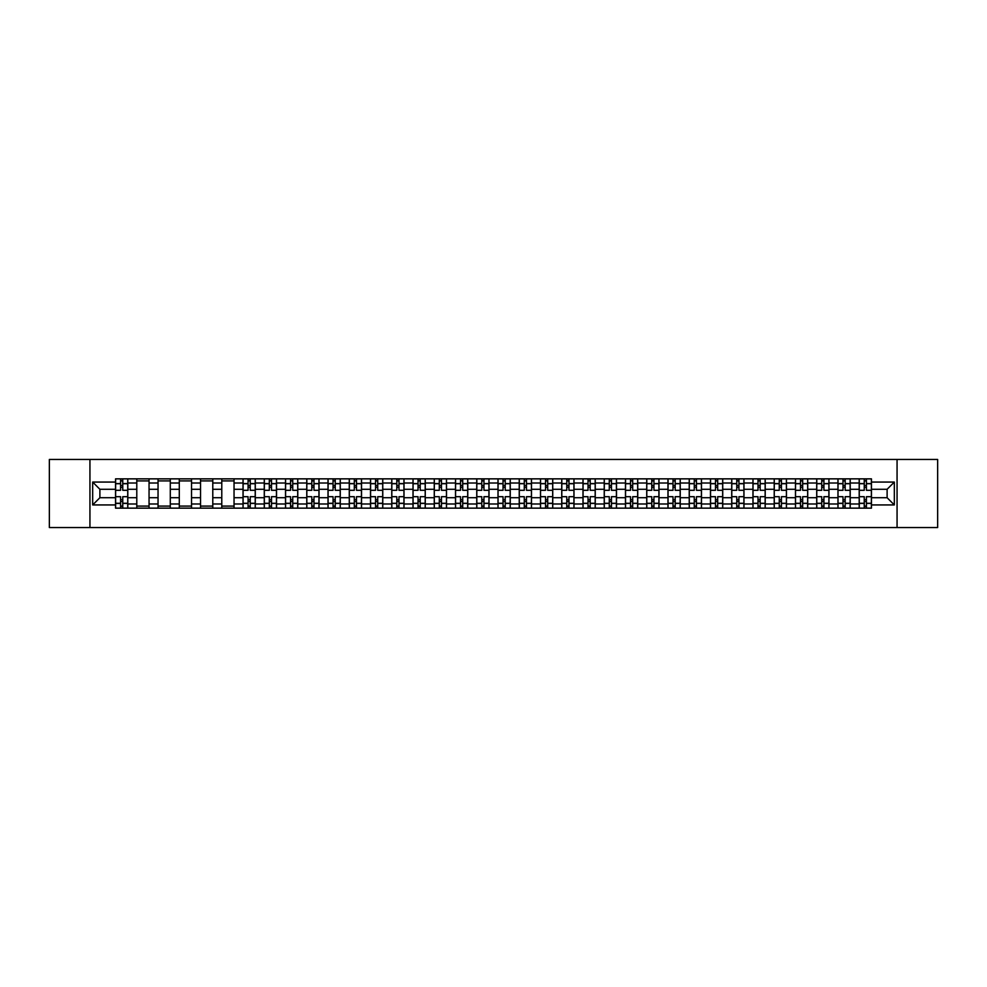<?xml version="1.0" encoding="UTF-8"?>
<svg xmlns="http://www.w3.org/2000/svg" width="987" height="987" viewBox="0 0 987 987"><rect width="100%" height="100%" fill="white"/><g stroke="black" fill="none" stroke-linecap="round" stroke-linejoin="round"><path stroke-width="1.48" d="M897.06 527.552L937.65 527.552L937.65 459.448L49.35 459.448L49.35 527.552L897.06 527.552L897.06 459.448M136.786 508.145L136.786 483.013L127.804 483.013L127.804 508.145M127.804 483.013L127.804 478.855M136.786 483.013L136.786 478.855M149.049 478.855L149.049 508.145M158.043 508.145L158.043 478.855M170.295 478.855L170.295 508.145M179.289 508.145L179.289 478.855M191.54 478.855L191.54 508.145M200.534 508.145L200.534 478.855M212.785 478.855L212.785 508.145M221.779 508.145L221.779 478.855M234.042 478.855L234.042 508.145M243.024 508.145L243.024 478.855M255.288 478.855L255.288 508.145M264.269 508.145L264.269 478.855M276.533 478.855L276.533 508.145M285.527 508.145L285.527 478.855M297.778 478.855L297.778 508.145M306.772 508.145L306.772 478.855M319.023 478.855L319.023 508.145M328.017 508.145L328.017 478.855M340.268 478.855L340.268 508.145M349.262 508.145L349.262 478.855M361.526 478.855L361.526 508.145M370.507 508.145L370.507 478.855M382.771 478.855L382.771 508.145M391.753 508.145L391.753 478.855M404.016 478.855L404.016 508.145M413.01 508.145L413.01 478.855M425.261 478.855L425.261 508.145M434.255 508.145L434.255 478.855M446.506 478.855L446.506 508.145M455.5 508.145L455.5 478.855M467.764 478.855L467.764 508.145M476.746 508.145L476.746 478.855M489.009 478.855L489.009 508.145M497.991 508.145L497.991 478.855M510.254 478.855L510.254 508.145M519.236 508.145L519.236 478.855M531.5 478.855L531.5 508.145M540.494 508.145L540.494 478.855M552.745 478.855L552.745 508.145M561.739 508.145L561.739 478.855M573.99 478.855L573.99 508.145M582.984 508.145L582.984 478.855M595.247 478.855L595.247 508.145M604.229 508.145L604.229 478.855M616.493 478.855L616.493 508.145M625.474 508.145L625.474 478.855M637.738 478.855L637.738 508.145M646.732 508.145L646.732 478.855M658.983 478.855L658.983 508.145M667.977 508.145L667.977 478.855M680.228 478.855L680.228 508.145M689.222 508.145L689.222 478.855M701.473 478.855L701.473 508.145M710.467 508.145L710.467 478.855M722.731 478.855L722.731 508.145M731.712 508.145L731.712 478.855M743.976 478.855L743.976 508.145M752.958 508.145L752.958 478.855M765.221 478.855L765.221 508.145M774.215 508.145L774.215 478.855M786.466 478.855L786.466 508.145M795.46 508.145L795.46 478.855M807.711 478.855L807.711 508.145M816.705 508.145L816.705 478.855M828.957 478.855L828.957 508.145M837.951 508.145L837.951 478.855M850.214 478.855L850.214 508.145M859.196 508.145L859.196 478.855M859.196 497.719L850.214 497.719M837.951 497.719L828.957 497.719M816.705 497.719L807.711 497.719M795.46 497.719L786.466 497.719M774.215 497.719L765.221 497.719M752.958 497.719L743.976 497.719M731.712 497.719L722.731 497.719M710.467 497.719L701.473 497.719M689.222 497.719L680.228 497.719M667.977 497.719L658.983 497.719M646.732 497.719L637.738 497.719M625.474 497.719L616.493 497.719M604.229 497.719L595.247 497.719M582.984 497.719L573.99 497.719M561.739 497.719L552.745 497.719M540.494 497.719L531.5 497.719M519.236 497.719L510.254 497.719M497.991 497.719L489.009 497.719M476.746 497.719L467.764 497.719M455.5 497.719L446.506 497.719M434.255 497.719L425.261 497.719M413.01 497.719L404.016 497.719M391.753 497.719L382.771 497.719M370.507 497.719L361.526 497.719M349.262 497.719L340.268 497.719M328.017 497.719L319.023 497.719M306.772 497.719L297.778 497.719M285.527 497.719L276.533 497.719M264.269 497.719L255.288 497.719M243.024 497.719L234.042 497.719M221.779 497.719L212.785 497.719M200.534 497.719L191.54 497.719M179.289 497.719L170.295 497.719M158.043 497.719L149.049 497.719M136.786 497.719L127.804 497.719M859.196 489.281L850.214 489.281M837.951 489.281L828.957 489.281M816.705 489.281L807.711 489.281M795.46 489.281L786.466 489.281M774.215 489.281L765.221 489.281M752.958 489.281L743.976 489.281M731.712 489.281L722.731 489.281M710.467 489.281L701.473 489.281M689.222 489.281L680.228 489.281M667.977 489.281L658.983 489.281M646.732 489.281L637.738 489.281M625.474 489.281L616.493 489.281M604.229 489.281L595.247 489.281M582.984 489.281L573.99 489.281M561.739 489.281L552.745 489.281M540.494 489.281L531.5 489.281M519.236 489.281L510.254 489.281M497.991 489.281L489.009 489.281M476.746 489.281L467.764 489.281M455.5 489.281L446.506 489.281M434.255 489.281L425.261 489.281M413.01 489.281L404.016 489.281M391.753 489.281L382.771 489.281M370.507 489.281L361.526 489.281M349.262 489.281L340.268 489.281M328.017 489.281L319.023 489.281M306.772 489.281L297.778 489.281M285.527 489.281L276.533 489.281M264.269 489.281L255.288 489.281M243.024 489.281L234.042 489.281M221.779 489.281L212.785 489.281M200.534 489.281L191.54 489.281M179.289 489.281L170.295 489.281M158.043 489.281L149.049 489.281M136.786 489.281L127.804 489.281M99.884 497.719L115.541 497.719L115.541 489.281L99.884 489.281L99.884 497.719L92.667 504.937L92.667 482.063L115.541 482.063L115.541 489.281M871.459 489.281L871.459 497.719L887.116 497.719L887.116 489.281L871.459 489.281L871.459 478.855L115.541 478.855L115.541 482.063M871.459 482.063L894.333 482.063L894.333 504.937L871.459 504.937L871.459 497.719M115.541 497.719L115.541 508.145L871.459 508.145L871.459 504.937M115.541 504.937L92.667 504.937M89.94 527.552L89.94 459.448M122.758 506.097L120.587 506.097M120.587 480.903L122.758 480.903M149.049 506.097L136.786 506.097M136.786 480.903L149.049 480.903M170.295 506.097L158.043 506.097M158.043 480.903L170.295 480.903M191.54 506.097L179.289 506.097M179.289 480.903L191.54 480.903M212.785 506.097L200.534 506.097M200.534 480.903L212.785 480.903M234.042 506.097L221.779 506.097M221.779 480.903L234.042 480.903M250.242 506.097L248.07 506.097M248.07 480.903L250.242 480.903M271.499 506.097L269.315 506.097M269.315 480.903L271.499 480.903M292.744 506.097L290.56 506.097M290.56 480.903L292.744 480.903M313.989 506.097L311.806 506.097M311.806 480.903L313.989 480.903M335.235 506.097L333.051 506.097M333.051 480.903L335.235 480.903M356.48 506.097L354.308 506.097M354.308 480.903L356.48 480.903M377.725 506.097L375.553 506.097M375.553 480.903L377.725 480.903M398.982 506.097L396.799 506.097M396.799 480.903L398.982 480.903M420.228 506.097L418.044 506.097M418.044 480.903L420.228 480.903M441.473 506.097L439.289 506.097M439.289 480.903L441.473 480.903M462.718 506.097L460.534 506.097M460.534 480.903L462.718 480.903M483.963 506.097L481.792 506.097M481.792 480.903L483.963 480.903M505.208 506.097L503.037 506.097M503.037 480.903L505.208 480.903M526.466 506.097L524.282 506.097M524.282 480.903L526.466 480.903M547.711 506.097L545.527 506.097M545.527 480.903L547.711 480.903M568.956 506.097L566.772 506.097M566.772 480.903L568.956 480.903M590.201 506.097L588.018 506.097M588.018 480.903L590.201 480.903M611.447 506.097L609.275 506.097M609.275 480.903L611.447 480.903M632.692 506.097L630.52 506.097M630.52 480.903L632.692 480.903M653.949 506.097L651.765 506.097M651.765 480.903L653.949 480.903M675.194 506.097L673.011 506.097M673.011 480.903L675.194 480.903M696.44 506.097L694.256 506.097M694.256 480.903L696.44 480.903M717.685 506.097L715.501 506.097M715.501 480.903L717.685 480.903M738.93 506.097L736.758 506.097M736.758 480.903L738.93 480.903M760.175 506.097L758.004 506.097M758.004 480.903L760.175 480.903M781.433 506.097L779.249 506.097M779.249 480.903L781.433 480.903M802.678 506.097L800.494 506.097M800.494 480.903L802.678 480.903M823.923 506.097L821.739 506.097M821.739 480.903L823.923 480.903M845.168 506.097L842.997 506.097M842.997 480.903L845.168 480.903M866.413 506.097L864.242 506.097M864.242 480.903L866.413 480.903M92.667 482.063L99.884 489.281M887.116 497.719L894.333 504.937M887.116 489.281L894.333 482.063M127.73 508.145L127.73 490.305L122.758 490.305L122.758 478.855M120.587 478.855L120.587 490.305L115.615 490.305L115.615 478.855M127.73 490.305L127.73 478.855M115.615 508.145L115.615 496.695L120.587 496.695L120.587 508.145M122.758 508.145L122.758 496.695L127.73 496.695M120.587 487.307L122.758 487.307M115.615 496.695L115.615 490.305M122.758 499.693L120.587 499.693M122.758 506.368L120.587 506.368M120.587 501.47L122.758 501.47M122.758 485.53L120.587 485.53M120.587 480.632L122.758 480.632M255.214 508.145L255.214 490.305L250.242 490.305L250.242 478.855M248.07 478.855L248.07 490.305L243.098 490.305L243.098 478.855M255.214 490.305L255.214 478.855M243.098 508.145L243.098 496.695L248.07 496.695L248.07 508.145M250.242 508.145L250.242 496.695L255.214 496.695M248.07 487.307L250.242 487.307M243.098 496.695L243.098 490.305M250.242 499.693L248.07 499.693M250.242 506.368L248.07 506.368M248.07 501.47L250.242 501.47M250.242 485.53L248.07 485.53M248.07 480.632L250.242 480.632M276.459 508.145L276.459 490.305L271.499 490.305L271.499 478.855M269.315 478.855L269.315 490.305L264.343 490.305L264.343 478.855M276.459 490.305L276.459 478.855M264.343 508.145L264.343 496.695L269.315 496.695L269.315 508.145M271.499 508.145L271.499 496.695L276.459 496.695M269.315 487.307L271.499 487.307M264.343 496.695L264.343 490.305M271.499 499.693L269.315 499.693M271.499 506.368L269.315 506.368M269.315 501.47L271.499 501.47M271.499 485.53L269.315 485.53M269.315 480.632L271.499 480.632M297.716 508.145L297.716 490.305L292.744 490.305L292.744 478.855M290.56 478.855L290.56 490.305L285.588 490.305L285.588 478.855M297.716 490.305L297.716 478.855M285.588 508.145L285.588 496.695L290.56 496.695L290.56 508.145M292.744 508.145L292.744 496.695L297.716 496.695M290.56 487.307L292.744 487.307M285.588 496.695L285.588 490.305M292.744 499.693L290.56 499.693M292.744 506.368L290.56 506.368M290.56 501.47L292.744 501.47M292.744 485.53L290.56 485.53M290.56 480.632L292.744 480.632M318.961 508.145L318.961 490.305L313.989 490.305L313.989 478.855M311.806 478.855L311.806 490.305L306.834 490.305L306.834 478.855M318.961 490.305L318.961 478.855M306.834 508.145L306.834 496.695L311.806 496.695L311.806 508.145M313.989 508.145L313.989 496.695L318.961 496.695M311.806 487.307L313.989 487.307M306.834 496.695L306.834 490.305M313.989 499.693L311.806 499.693M313.989 506.368L311.806 506.368M311.806 501.47L313.989 501.47M313.989 485.53L311.806 485.53M311.806 480.632L313.989 480.632M340.207 508.145L340.207 490.305L335.235 490.305L335.235 478.855M333.051 478.855L333.051 490.305L328.079 490.305L328.079 478.855M340.207 490.305L340.207 478.855M328.079 508.145L328.079 496.695L333.051 496.695L333.051 508.145M335.235 508.145L335.235 496.695L340.207 496.695M333.051 487.307L335.235 487.307M328.079 496.695L328.079 490.305M335.235 499.693L333.051 499.693M335.235 506.368L333.051 506.368M333.051 501.47L335.235 501.47M335.235 485.53L333.051 485.53M333.051 480.632L335.235 480.632M361.452 508.145L361.452 490.305L356.48 490.305L356.48 478.855M354.308 478.855L354.308 490.305L349.336 490.305L349.336 478.855M361.452 490.305L361.452 478.855M349.336 508.145L349.336 496.695L354.308 496.695L354.308 508.145M356.48 508.145L356.48 496.695L361.452 496.695M354.308 487.307L356.48 487.307M349.336 496.695L349.336 490.305M356.48 499.693L354.308 499.693M356.48 506.368L354.308 506.368M354.308 501.47L356.48 501.47M356.48 485.53L354.308 485.53M354.308 480.632L356.48 480.632M382.697 508.145L382.697 490.305L377.725 490.305L377.725 478.855M375.553 478.855L375.553 490.305L370.581 490.305L370.581 478.855M382.697 490.305L382.697 478.855M370.581 508.145L370.581 496.695L375.553 496.695L375.553 508.145M377.725 508.145L377.725 496.695L382.697 496.695M375.553 487.307L377.725 487.307M370.581 496.695L370.581 490.305M377.725 499.693L375.553 499.693M377.725 506.368L375.553 506.368M375.553 501.47L377.725 501.47M377.725 485.53L375.553 485.53M375.553 480.632L377.725 480.632M403.942 508.145L403.942 490.305L398.982 490.305L398.982 478.855M396.799 478.855L396.799 490.305L391.827 490.305L391.827 478.855M403.942 490.305L403.942 478.855M391.827 508.145L391.827 496.695L396.799 496.695L396.799 508.145M398.982 508.145L398.982 496.695L403.942 496.695M396.799 487.307L398.982 487.307M391.827 496.695L391.827 490.305M398.982 499.693L396.799 499.693M398.982 506.368L396.799 506.368M396.799 501.47L398.982 501.47M398.982 485.53L396.799 485.53M396.799 480.632L398.982 480.632M425.2 508.145L425.2 490.305L420.228 490.305L420.228 478.855M418.044 478.855L418.044 490.305L413.072 490.305L413.072 478.855M425.2 490.305L425.2 478.855M413.072 508.145L413.072 496.695L418.044 496.695L418.044 508.145M420.228 508.145L420.228 496.695L425.2 496.695M418.044 487.307L420.228 487.307M413.072 496.695L413.072 490.305M420.228 499.693L418.044 499.693M420.228 506.368L418.044 506.368M418.044 501.47L420.228 501.47M420.228 485.53L418.044 485.53M418.044 480.632L420.228 480.632M446.445 508.145L446.445 490.305L441.473 490.305L441.473 478.855M439.289 478.855L439.289 490.305L434.317 490.305L434.317 478.855M446.445 490.305L446.445 478.855M434.317 508.145L434.317 496.695L439.289 496.695L439.289 508.145M441.473 508.145L441.473 496.695L446.445 496.695M439.289 487.307L441.473 487.307M434.317 496.695L434.317 490.305M441.473 499.693L439.289 499.693M441.473 506.368L439.289 506.368M439.289 501.47L441.473 501.47M441.473 485.53L439.289 485.53M439.289 480.632L441.473 480.632M467.69 508.145L467.69 490.305L462.718 490.305L462.718 478.855M460.534 478.855L460.534 490.305L455.562 490.305L455.562 478.855M467.69 490.305L467.69 478.855M455.562 508.145L455.562 496.695L460.534 496.695L460.534 508.145M462.718 508.145L462.718 496.695L467.69 496.695M460.534 487.307L462.718 487.307M455.562 496.695L455.562 490.305M462.718 499.693L460.534 499.693M462.718 506.368L460.534 506.368M460.534 501.47L462.718 501.47M462.718 485.53L460.534 485.53M460.534 480.632L462.718 480.632M488.935 508.145L488.935 490.305L483.963 490.305L483.963 478.855M481.792 478.855L481.792 490.305L476.82 490.305L476.82 478.855M488.935 490.305L488.935 478.855M476.82 508.145L476.82 496.695L481.792 496.695L481.792 508.145M483.963 508.145L483.963 496.695L488.935 496.695M481.792 487.307L483.963 487.307M476.82 496.695L476.82 490.305M483.963 499.693L481.792 499.693M483.963 506.368L481.792 506.368M481.792 501.47L483.963 501.47M483.963 485.53L481.792 485.53M481.792 480.632L483.963 480.632M510.18 508.145L510.18 490.305L505.208 490.305L505.208 478.855M503.037 478.855L503.037 490.305L498.065 490.305L498.065 478.855M510.18 490.305L510.18 478.855M498.065 508.145L498.065 496.695L503.037 496.695L503.037 508.145M505.208 508.145L505.208 496.695L510.18 496.695M503.037 487.307L505.208 487.307M498.065 496.695L498.065 490.305M505.208 499.693L503.037 499.693M505.208 506.368L503.037 506.368M503.037 501.47L505.208 501.47M505.208 485.53L503.037 485.53M503.037 480.632L505.208 480.632M531.438 508.145L531.438 490.305L526.466 490.305L526.466 478.855M524.282 478.855L524.282 490.305L519.31 490.305L519.31 478.855M531.438 490.305L531.438 478.855M519.31 508.145L519.31 496.695L524.282 496.695L524.282 508.145M526.466 508.145L526.466 496.695L531.438 496.695M524.282 487.307L526.466 487.307M519.31 496.695L519.31 490.305M526.466 499.693L524.282 499.693M526.466 506.368L524.282 506.368M524.282 501.47L526.466 501.47M526.466 485.53L524.282 485.53M524.282 480.632L526.466 480.632M552.683 508.145L552.683 490.305L547.711 490.305L547.711 478.855M545.527 478.855L545.527 490.305L540.555 490.305L540.555 478.855M552.683 490.305L552.683 478.855M540.555 508.145L540.555 496.695L545.527 496.695L545.527 508.145M547.711 508.145L547.711 496.695L552.683 496.695M545.527 487.307L547.711 487.307M540.555 496.695L540.555 490.305M547.711 499.693L545.527 499.693M547.711 506.368L545.527 506.368M545.527 501.47L547.711 501.47M547.711 485.53L545.527 485.53M545.527 480.632L547.711 480.632M573.928 508.145L573.928 490.305L568.956 490.305L568.956 478.855M566.772 478.855L566.772 490.305L561.8 490.305L561.8 478.855M573.928 490.305L573.928 478.855M561.8 508.145L561.8 496.695L566.772 496.695L566.772 508.145M568.956 508.145L568.956 496.695L573.928 496.695M566.772 487.307L568.956 487.307M561.8 496.695L561.8 490.305M568.956 499.693L566.772 499.693M568.956 506.368L566.772 506.368M566.772 501.47L568.956 501.47M568.956 485.53L566.772 485.53M566.772 480.632L568.956 480.632M595.173 508.145L595.173 490.305L590.201 490.305L590.201 478.855M588.018 478.855L588.018 490.305L583.058 490.305L583.058 478.855M595.173 490.305L595.173 478.855M583.058 508.145L583.058 496.695L588.018 496.695L588.018 508.145M590.201 508.145L590.201 496.695L595.173 496.695M588.018 487.307L590.201 487.307M583.058 496.695L583.058 490.305M590.201 499.693L588.018 499.693M590.201 506.368L588.018 506.368M588.018 501.47L590.201 501.47M590.201 485.53L588.018 485.53M588.018 480.632L590.201 480.632M616.419 508.145L616.419 490.305L611.447 490.305L611.447 478.855M609.275 478.855L609.275 490.305L604.303 490.305L604.303 478.855M616.419 490.305L616.419 478.855M604.303 508.145L604.303 496.695L609.275 496.695L609.275 508.145M611.447 508.145L611.447 496.695L616.419 496.695M609.275 487.307L611.447 487.307M604.303 496.695L604.303 490.305M611.447 499.693L609.275 499.693M611.447 506.368L609.275 506.368M609.275 501.47L611.447 501.47M611.447 485.53L609.275 485.53M609.275 480.632L611.447 480.632M637.664 508.145L637.664 490.305L632.692 490.305L632.692 478.855M630.52 478.855L630.52 490.305L625.548 490.305L625.548 478.855M637.664 490.305L637.664 478.855M625.548 508.145L625.548 496.695L630.52 496.695L630.52 508.145M632.692 508.145L632.692 496.695L637.664 496.695M630.52 487.307L632.692 487.307M625.548 496.695L625.548 490.305M632.692 499.693L630.52 499.693M632.692 506.368L630.52 506.368M630.52 501.47L632.692 501.47M632.692 485.53L630.52 485.53M630.52 480.632L632.692 480.632M658.921 508.145L658.921 490.305L653.949 490.305L653.949 478.855M651.765 478.855L651.765 490.305L646.793 490.305L646.793 478.855M658.921 490.305L658.921 478.855M646.793 508.145L646.793 496.695L651.765 496.695L651.765 508.145M653.949 508.145L653.949 496.695L658.921 496.695M651.765 487.307L653.949 487.307M646.793 496.695L646.793 490.305M653.949 499.693L651.765 499.693M653.949 506.368L651.765 506.368M651.765 501.47L653.949 501.47M653.949 485.53L651.765 485.53M651.765 480.632L653.949 480.632M680.166 508.145L680.166 490.305L675.194 490.305L675.194 478.855M673.011 478.855L673.011 490.305L668.039 490.305L668.039 478.855M680.166 490.305L680.166 478.855M668.039 508.145L668.039 496.695L673.011 496.695L673.011 508.145M675.194 508.145L675.194 496.695L680.166 496.695M673.011 487.307L675.194 487.307M668.039 496.695L668.039 490.305M675.194 499.693L673.011 499.693M675.194 506.368L673.011 506.368M673.011 501.47L675.194 501.47M675.194 485.53L673.011 485.53M673.011 480.632L675.194 480.632M701.412 508.145L701.412 490.305L696.44 490.305L696.44 478.855M694.256 478.855L694.256 490.305L689.284 490.305L689.284 478.855M701.412 490.305L701.412 478.855M689.284 508.145L689.284 496.695L694.256 496.695L694.256 508.145M696.44 508.145L696.44 496.695L701.412 496.695M694.256 487.307L696.44 487.307M689.284 496.695L689.284 490.305M696.44 499.693L694.256 499.693M696.44 506.368L694.256 506.368M694.256 501.47L696.44 501.47M696.44 485.53L694.256 485.53M694.256 480.632L696.44 480.632M722.657 508.145L722.657 490.305L717.685 490.305L717.685 478.855M715.501 478.855L715.501 490.305L710.541 490.305L710.541 478.855M722.657 490.305L722.657 478.855M710.541 508.145L710.541 496.695L715.501 496.695L715.501 508.145M717.685 508.145L717.685 496.695L722.657 496.695M715.501 487.307L717.685 487.307M710.541 496.695L710.541 490.305M717.685 499.693L715.501 499.693M717.685 506.368L715.501 506.368M715.501 501.47L717.685 501.47M717.685 485.53L715.501 485.53M715.501 480.632L717.685 480.632M743.902 508.145L743.902 490.305L738.93 490.305L738.93 478.855M736.758 478.855L736.758 490.305L731.786 490.305L731.786 478.855M743.902 490.305L743.902 478.855M731.786 508.145L731.786 496.695L736.758 496.695L736.758 508.145M738.93 508.145L738.93 496.695L743.902 496.695M736.758 487.307L738.93 487.307M731.786 496.695L731.786 490.305M738.93 499.693L736.758 499.693M738.93 506.368L736.758 506.368M736.758 501.47L738.93 501.47M738.93 485.53L736.758 485.53M736.758 480.632L738.93 480.632M765.147 508.145L765.147 490.305L760.175 490.305L760.175 478.855M758.004 478.855L758.004 490.305L753.032 490.305L753.032 478.855M765.147 490.305L765.147 478.855M753.032 508.145L753.032 496.695L758.004 496.695L758.004 508.145M760.175 508.145L760.175 496.695L765.147 496.695M758.004 487.307L760.175 487.307M753.032 496.695L753.032 490.305M760.175 499.693L758.004 499.693M760.175 506.368L758.004 506.368M758.004 501.47L760.175 501.47M760.175 485.53L758.004 485.53M758.004 480.632L760.175 480.632M786.405 508.145L786.405 490.305L781.433 490.305L781.433 478.855M779.249 478.855L779.249 490.305L774.277 490.305L774.277 478.855M786.405 490.305L786.405 478.855M774.277 508.145L774.277 496.695L779.249 496.695L779.249 508.145M781.433 508.145L781.433 496.695L786.405 496.695M779.249 487.307L781.433 487.307M774.277 496.695L774.277 490.305M781.433 499.693L779.249 499.693M781.433 506.368L779.249 506.368M779.249 501.47L781.433 501.47M781.433 485.53L779.249 485.53M779.249 480.632L781.433 480.632M807.65 508.145L807.65 490.305L802.678 490.305L802.678 478.855M800.494 478.855L800.494 490.305L795.522 490.305L795.522 478.855M807.65 490.305L807.65 478.855M795.522 508.145L795.522 496.695L800.494 496.695L800.494 508.145M802.678 508.145L802.678 496.695L807.65 496.695M800.494 487.307L802.678 487.307M795.522 496.695L795.522 490.305M802.678 499.693L800.494 499.693M802.678 506.368L800.494 506.368M800.494 501.47L802.678 501.47M802.678 485.53L800.494 485.53M800.494 480.632L802.678 480.632M828.895 508.145L828.895 490.305L823.923 490.305L823.923 478.855M821.739 478.855L821.739 490.305L816.767 490.305L816.767 478.855M828.895 490.305L828.895 478.855M816.767 508.145L816.767 496.695L821.739 496.695L821.739 508.145M823.923 508.145L823.923 496.695L828.895 496.695M821.739 487.307L823.923 487.307M816.767 496.695L816.767 490.305M823.923 499.693L821.739 499.693M823.923 506.368L821.739 506.368M821.739 501.47L823.923 501.47M823.923 485.53L821.739 485.53M821.739 480.632L823.923 480.632M850.14 508.145L850.14 490.305L845.168 490.305L845.168 478.855M842.997 478.855L842.997 490.305L838.025 490.305L838.025 478.855M850.14 490.305L850.14 478.855M838.025 508.145L838.025 496.695L842.997 496.695L842.997 508.145M845.168 508.145L845.168 496.695L850.14 496.695M842.997 487.307L845.168 487.307M838.025 496.695L838.025 490.305M845.168 499.693L842.997 499.693M845.168 506.368L842.997 506.368M842.997 501.47L845.168 501.47M845.168 485.53L842.997 485.53M842.997 480.632L845.168 480.632M871.385 508.145L871.385 490.305L866.413 490.305L866.413 478.855M864.242 478.855L864.242 490.305L859.27 490.305L859.27 478.855M871.385 490.305L871.385 478.855M859.27 508.145L859.27 496.695L864.242 496.695L864.242 508.145M866.413 508.145L866.413 496.695L871.385 496.695M864.242 487.307L866.413 487.307M859.27 496.695L859.27 490.305M866.413 499.693L864.242 499.693M866.413 506.368L864.242 506.368M864.242 501.47L866.413 501.47M866.413 485.53L864.242 485.53M864.242 480.632L866.413 480.632M837.951 483.013L828.957 483.013M816.705 483.013L807.711 483.013M795.46 483.013L786.466 483.013M774.215 483.013L765.221 483.013M752.958 483.013L743.976 483.013M731.712 483.013L722.731 483.013M710.467 483.013L701.473 483.013M689.222 483.013L680.228 483.013M667.977 483.013L658.983 483.013M646.732 483.013L637.738 483.013M625.474 483.013L616.493 483.013M604.229 483.013L595.247 483.013M582.984 483.013L573.99 483.013M561.739 483.013L552.745 483.013M540.494 483.013L531.5 483.013M519.236 483.013L510.254 483.013M497.991 483.013L489.009 483.013M476.746 483.013L467.764 483.013M455.5 483.013L446.506 483.013M434.255 483.013L425.261 483.013M413.01 483.013L404.016 483.013M391.753 483.013L382.771 483.013M370.507 483.013L361.526 483.013M349.262 483.013L340.268 483.013M328.017 483.013L319.023 483.013M306.772 483.013L297.778 483.013M285.527 483.013L276.533 483.013M264.269 483.013L255.288 483.013M243.024 483.013L234.042 483.013M221.779 483.013L212.785 483.013M200.534 483.013L191.54 483.013M179.289 483.013L170.295 483.013M158.043 483.013L149.049 483.013M859.196 483.013L850.214 483.013M837.951 503.987L828.957 503.987M816.705 503.987L807.711 503.987M795.46 503.987L786.466 503.987M774.215 503.987L765.221 503.987M752.958 503.987L743.976 503.987M731.712 503.987L722.731 503.987M710.467 503.987L701.473 503.987M689.222 503.987L680.228 503.987M667.977 503.987L658.983 503.987M646.732 503.987L637.738 503.987M625.474 503.987L616.493 503.987M604.229 503.987L595.247 503.987M582.984 503.987L573.99 503.987M561.739 503.987L552.745 503.987M540.494 503.987L531.5 503.987M519.236 503.987L510.254 503.987M497.991 503.987L489.009 503.987M476.746 503.987L467.764 503.987M455.5 503.987L446.506 503.987M434.255 503.987L425.261 503.987M413.01 503.987L404.016 503.987M391.753 503.987L382.771 503.987M370.507 503.987L361.526 503.987M349.262 503.987L340.268 503.987M328.017 503.987L319.023 503.987M306.772 503.987L297.778 503.987M285.527 503.987L276.533 503.987M264.269 503.987L255.288 503.987M243.024 503.987L234.042 503.987M221.779 503.987L212.785 503.987M200.534 503.987L191.54 503.987M179.289 503.987L170.295 503.987M158.043 503.987L149.049 503.987M136.786 503.987L127.804 503.987M859.196 503.987L850.214 503.987M127.73 483.556L122.758 483.556M120.587 483.556L115.615 483.556M120.587 483.741L115.615 483.741M120.587 503.259L115.615 503.259M120.587 503.444L115.615 503.444M127.73 503.444L122.758 503.444M127.73 483.741L122.758 483.741M127.73 503.259L122.758 503.259M255.214 483.556L250.242 483.556M248.07 483.556L243.098 483.556M248.07 483.741L243.098 483.741M248.07 503.259L243.098 503.259M248.07 503.444L243.098 503.444M255.214 503.444L250.242 503.444M255.214 483.741L250.242 483.741M255.214 503.259L250.242 503.259M276.459 483.556L271.499 483.556M269.315 483.556L264.343 483.556M269.315 483.741L264.343 483.741M269.315 503.259L264.343 503.259M269.315 503.444L264.343 503.444M276.459 503.444L271.499 503.444M276.459 483.741L271.499 483.741M276.459 503.259L271.499 503.259M297.716 483.556L292.744 483.556M290.56 483.556L285.588 483.556M290.56 483.741L285.588 483.741M290.56 503.259L285.588 503.259M290.56 503.444L285.588 503.444M297.716 503.444L292.744 503.444M297.716 483.741L292.744 483.741M297.716 503.259L292.744 503.259M318.961 483.556L313.989 483.556M311.806 483.556L306.834 483.556M311.806 483.741L306.834 483.741M311.806 503.259L306.834 503.259M311.806 503.444L306.834 503.444M318.961 503.444L313.989 503.444M318.961 483.741L313.989 483.741M318.961 503.259L313.989 503.259M340.207 483.556L335.235 483.556M333.051 483.556L328.079 483.556M333.051 483.741L328.079 483.741M333.051 503.259L328.079 503.259M333.051 503.444L328.079 503.444M340.207 503.444L335.235 503.444M340.207 483.741L335.235 483.741M340.207 503.259L335.235 503.259M361.452 483.556L356.48 483.556M354.308 483.556L349.336 483.556M354.308 483.741L349.336 483.741M354.308 503.259L349.336 503.259M354.308 503.444L349.336 503.444M361.452 503.444L356.48 503.444M361.452 483.741L356.48 483.741M361.452 503.259L356.48 503.259M382.697 483.556L377.725 483.556M375.553 483.556L370.581 483.556M375.553 483.741L370.581 483.741M375.553 503.259L370.581 503.259M375.553 503.444L370.581 503.444M382.697 503.444L377.725 503.444M382.697 483.741L377.725 483.741M382.697 503.259L377.725 503.259M403.942 483.556L398.982 483.556M396.799 483.556L391.827 483.556M396.799 483.741L391.827 483.741M396.799 503.259L391.827 503.259M396.799 503.444L391.827 503.444M403.942 503.444L398.982 503.444M403.942 483.741L398.982 483.741M403.942 503.259L398.982 503.259M425.2 483.556L420.228 483.556M418.044 483.556L413.072 483.556M418.044 483.741L413.072 483.741M418.044 503.259L413.072 503.259M418.044 503.444L413.072 503.444M425.2 503.444L420.228 503.444M425.2 483.741L420.228 483.741M425.2 503.259L420.228 503.259M446.445 483.556L441.473 483.556M439.289 483.556L434.317 483.556M439.289 483.741L434.317 483.741M439.289 503.259L434.317 503.259M439.289 503.444L434.317 503.444M446.445 503.444L441.473 503.444M446.445 483.741L441.473 483.741M446.445 503.259L441.473 503.259M467.69 483.556L462.718 483.556M460.534 483.556L455.562 483.556M460.534 483.741L455.562 483.741M460.534 503.259L455.562 503.259M460.534 503.444L455.562 503.444M467.69 503.444L462.718 503.444M467.69 483.741L462.718 483.741M467.69 503.259L462.718 503.259M488.935 483.556L483.963 483.556M481.792 483.556L476.82 483.556M481.792 483.741L476.82 483.741M481.792 503.259L476.82 503.259M481.792 503.444L476.82 503.444M488.935 503.444L483.963 503.444M488.935 483.741L483.963 483.741M488.935 503.259L483.963 503.259M510.18 483.556L505.208 483.556M503.037 483.556L498.065 483.556M503.037 483.741L498.065 483.741M503.037 503.259L498.065 503.259M503.037 503.444L498.065 503.444M510.18 503.444L505.208 503.444M510.18 483.741L505.208 483.741M510.18 503.259L505.208 503.259M531.438 483.556L526.466 483.556M524.282 483.556L519.31 483.556M524.282 483.741L519.31 483.741M524.282 503.259L519.31 503.259M524.282 503.444L519.31 503.444M531.438 503.444L526.466 503.444M531.438 483.741L526.466 483.741M531.438 503.259L526.466 503.259M552.683 483.556L547.711 483.556M545.527 483.556L540.555 483.556M545.527 483.741L540.555 483.741M545.527 503.259L540.555 503.259M545.527 503.444L540.555 503.444M552.683 503.444L547.711 503.444M552.683 483.741L547.711 483.741M552.683 503.259L547.711 503.259M573.928 483.556L568.956 483.556M566.772 483.556L561.8 483.556M566.772 483.741L561.8 483.741M566.772 503.259L561.8 503.259M566.772 503.444L561.8 503.444M573.928 503.444L568.956 503.444M573.928 483.741L568.956 483.741M573.928 503.259L568.956 503.259M595.173 483.556L590.201 483.556M588.018 483.556L583.058 483.556M588.018 483.741L583.058 483.741M588.018 503.259L583.058 503.259M588.018 503.444L583.058 503.444M595.173 503.444L590.201 503.444M595.173 483.741L590.201 483.741M595.173 503.259L590.201 503.259M616.419 483.556L611.447 483.556M609.275 483.556L604.303 483.556M609.275 483.741L604.303 483.741M609.275 503.259L604.303 503.259M609.275 503.444L604.303 503.444M616.419 503.444L611.447 503.444M616.419 483.741L611.447 483.741M616.419 503.259L611.447 503.259M637.664 483.556L632.692 483.556M630.52 483.556L625.548 483.556M630.52 483.741L625.548 483.741M630.52 503.259L625.548 503.259M630.52 503.444L625.548 503.444M637.664 503.444L632.692 503.444M637.664 483.741L632.692 483.741M637.664 503.259L632.692 503.259M658.921 483.556L653.949 483.556M651.765 483.556L646.793 483.556M651.765 483.741L646.793 483.741M651.765 503.259L646.793 503.259M651.765 503.444L646.793 503.444M658.921 503.444L653.949 503.444M658.921 483.741L653.949 483.741M658.921 503.259L653.949 503.259M680.166 483.556L675.194 483.556M673.011 483.556L668.039 483.556M673.011 483.741L668.039 483.741M673.011 503.259L668.039 503.259M673.011 503.444L668.039 503.444M680.166 503.444L675.194 503.444M680.166 483.741L675.194 483.741M680.166 503.259L675.194 503.259M701.412 483.556L696.44 483.556M694.256 483.556L689.284 483.556M694.256 483.741L689.284 483.741M694.256 503.259L689.284 503.259M694.256 503.444L689.284 503.444M701.412 503.444L696.44 503.444M701.412 483.741L696.44 483.741M701.412 503.259L696.44 503.259M722.657 483.556L717.685 483.556M715.501 483.556L710.541 483.556M715.501 483.741L710.541 483.741M715.501 503.259L710.541 503.259M715.501 503.444L710.541 503.444M722.657 503.444L717.685 503.444M722.657 483.741L717.685 483.741M722.657 503.259L717.685 503.259M743.902 483.556L738.93 483.556M736.758 483.556L731.786 483.556M736.758 483.741L731.786 483.741M736.758 503.259L731.786 503.259M736.758 503.444L731.786 503.444M743.902 503.444L738.93 503.444M743.902 483.741L738.93 483.741M743.902 503.259L738.93 503.259M765.147 483.556L760.175 483.556M758.004 483.556L753.032 483.556M758.004 483.741L753.032 483.741M758.004 503.259L753.032 503.259M758.004 503.444L753.032 503.444M765.147 503.444L760.175 503.444M765.147 483.741L760.175 483.741M765.147 503.259L760.175 503.259M786.405 483.556L781.433 483.556M779.249 483.556L774.277 483.556M779.249 483.741L774.277 483.741M779.249 503.259L774.277 503.259M779.249 503.444L774.277 503.444M786.405 503.444L781.433 503.444M786.405 483.741L781.433 483.741M786.405 503.259L781.433 503.259M807.65 483.556L802.678 483.556M800.494 483.556L795.522 483.556M800.494 483.741L795.522 483.741M800.494 503.259L795.522 503.259M800.494 503.444L795.522 503.444M807.65 503.444L802.678 503.444M807.65 483.741L802.678 483.741M807.65 503.259L802.678 503.259M828.895 483.556L823.923 483.556M821.739 483.556L816.767 483.556M821.739 483.741L816.767 483.741M821.739 503.259L816.767 503.259M821.739 503.444L816.767 503.444M828.895 503.444L823.923 503.444M828.895 483.741L823.923 483.741M828.895 503.259L823.923 503.259M850.14 483.556L845.168 483.556M842.997 483.556L838.025 483.556M842.997 483.741L838.025 483.741M842.997 503.259L838.025 503.259M842.997 503.444L838.025 503.444M850.14 503.444L845.168 503.444M850.14 483.741L845.168 483.741M850.14 503.259L845.168 503.259M871.385 483.556L866.413 483.556M864.242 483.556L859.27 483.556M864.242 483.741L859.27 483.741M864.242 503.259L859.27 503.259M864.242 503.444L859.27 503.444M871.385 503.444L866.413 503.444M871.385 483.741L866.413 483.741M871.385 503.259L866.413 503.259"/></g></svg>
